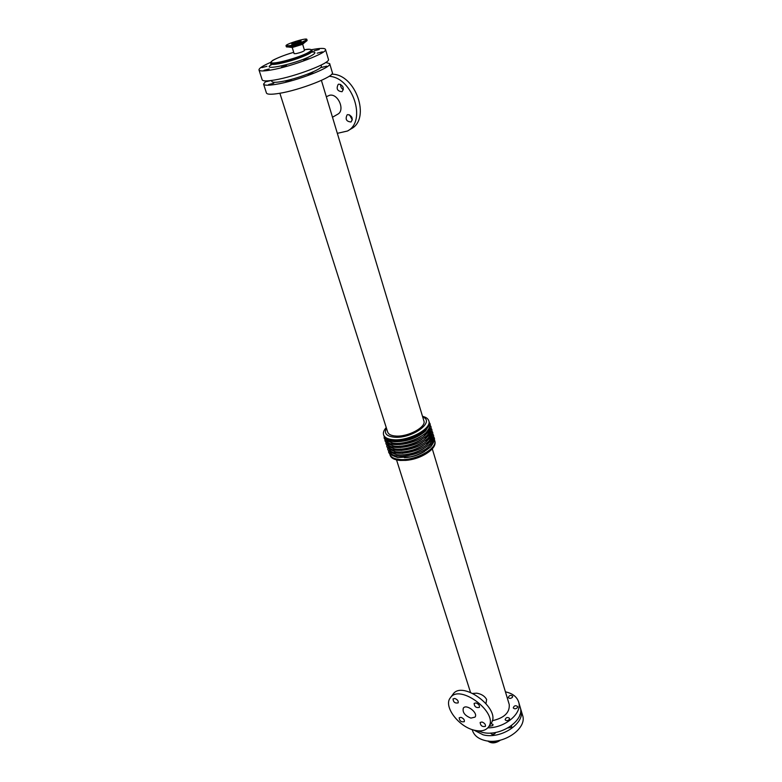 <?xml version="1.0" encoding="UTF-8"?>
<svg xmlns="http://www.w3.org/2000/svg" width="782" height="782" viewBox="0 0 782 782"><rect width="100%" height="100%" fill="white"/><g stroke="black" fill="none" stroke-linecap="round" stroke-linejoin="round"><path stroke-width="1.17" d="M302.663 44.271L304.53 50.439C303.543 51.465 300.747 52.531 296.134 53.626L294.12 53.655L292.224 47.497M340.639 84.378C340.463 86.743 341.382 88.503 343.376 89.656M338.968 84.124C343.278 85.521 344.305 88.063 342.057 91.719C337.306 91.191 336.035 88.747 338.225 84.378L338.968 84.124M349.515 114.827L352.33 119.871M347.951 114.583C352.154 115.941 353.19 118.405 351.079 121.972C346.397 121.591 345.067 119.226 347.11 114.876L347.951 114.583M475.945 702.93C478.672 704.015 479.806 705.501 479.356 707.387C476.17 708.042 474.42 706.713 474.117 703.389L475.945 702.93M460.95 717.338C463.599 718.423 464.713 719.87 464.293 721.688C461.214 722.285 459.503 720.975 459.181 717.759L460.95 717.338M454.782 698.463C457.48 699.548 458.594 701.024 458.144 702.891C455.007 703.477 453.296 702.148 453.022 698.893L454.782 698.463M481.995 722.001C484.674 723.086 485.808 724.543 485.387 726.38C482.259 727.035 480.51 725.725 480.148 722.451L481.995 722.001M291.217 80.272L285.958 81.582L291.217 80.272M286.691 65.805L281.422 67.144L286.691 65.805M271.119 80.526L266.359 81.651L267.591 80.869M266.936 66.314L261.843 67.623L266.936 66.314M326.671 66.177L321.441 67.467L326.671 66.177M322.409 51.847L317.16 53.166L322.409 51.847M313.396 73.107L308.118 74.417L313.396 73.107M309.007 58.621L303.699 59.96L309.007 58.621M273.778 83.254L268.617 84.554L273.778 83.254M269.223 68.963L264.033 70.292L269.223 68.963M319.222 49.501L314.061 50.81L319.222 49.501M490.92 723.526L493.002 724.435L492.768 725.579L488.936 726.37M495.456 732.48L495.182 733.291C493.501 734.767 492.103 734.855 490.988 733.545L490.959 733.008M517.44 707.632C515.758 709.088 514.361 709.166 513.246 707.866C514.155 705.559 515.631 705.129 517.664 706.566L517.44 707.632M519.991 714.533L519.707 715.364M509.346 719.46C507.645 720.936 506.237 721.014 505.113 719.694C506.022 717.338 507.508 716.899 509.571 718.355L509.346 719.46M511.575 725.569L511.692 727.192L507.88 727.993M478.31 731.043L476.385 730.632M512.464 697.251C510.793 698.678 509.414 698.756 508.32 697.495C509.229 695.247 510.685 694.817 512.679 696.215L512.464 697.251M302.556 44.33L292.341 47.477M293.514 43.958L291.686 44.017C291.227 43.303 301.138 40.253 301.158 41.094C300.249 41.993 297.698 42.951 293.514 43.958M290.014 45.649L286.036 45.767C285.039 44.212 306.759 37.507 306.818 39.354C304.814 41.338 299.213 43.44 290.014 45.649M487.743 740.984C491.389 743.75 495.612 743.467 500.412 740.153M332.487 117.241L337.677 114.25C345.37 110.487 338.254 93.361 329.701 95.238L326.309 96.714M337.335 133.341L347.491 131.014C366.983 121.347 352.809 77.467 329.154 76.284M347.491 131.014L351.128 128.825C371.137 118.903 355.693 73.85 331.734 74.173M472.934 693.419L476.795 693.194C481.419 693.996 484.693 696.078 486.619 699.44L486.013 703.389M470.911 718.111C464.831 715.638 462.309 712.314 463.315 708.13C466.199 703.546 478.467 712.92 475.026 717.104L470.911 718.111M450.344 697.827L453.003 694.269C462.328 679.47 502.083 709.685 491.037 723.35L488.476 727.025C485.759 730.564 481.213 731.669 474.85 730.329C458.956 727.26 443.052 706.293 450.344 697.827C459.64 683.048 499.512 713.38 488.476 727.025M434.245 439.464L434.958 441.419C435.828 445.466 432.72 449.679 425.613 454.049L424.616 454.635C418.878 457.871 412.71 459.787 406.141 460.354L400.159 460.451C394.558 459.953 391.215 458.232 390.15 455.3L389.632 453.277M422.71 416.992C435.652 421.615 412.153 438.81 394.529 437.216C386.464 436.356 383.767 433.355 386.455 428.213M279.878 93.254L387.696 432.104C388.527 434.401 391.215 435.711 395.741 436.043C407.96 437.128 426.532 427.05 423.883 420.902L321.402 80.399M422.505 416.327C425.995 417.158 428.096 418.653 428.8 420.824C432.123 428.497 408.869 441.136 393.6 439.748C387.97 439.318 384.627 437.676 383.591 434.821C382.945 432.632 383.835 430.208 386.24 427.549M428.8 420.824L429.093 421.791C432.417 429.474 409.182 442.123 393.913 440.725C388.283 440.295 384.94 438.643 383.894 435.779L383.591 434.821M433.248 438.448C433.541 440.618 432.456 442.974 430.002 445.515C420.716 455.789 392.72 460.129 389.876 451.869M434.675 440.471C438.057 448.36 415.056 461.077 399.856 459.493C394.245 458.995 390.912 457.284 389.837 454.342M425.613 454.049C419.201 457.675 412.329 459.796 404.998 460.432M520.45 708.365L520.88 709.587C525.944 722.773 501.067 739.694 483.149 734.826L473.882 730.095M520.88 709.587L522.562 715.237C527.635 728.492 502.846 745.412 484.948 740.495C478.398 738.834 474.273 735.579 472.563 730.711L472.201 729.586M311.588 49.696C320.102 48.083 324.726 47.976 325.478 49.393C328.078 52.697 292.087 66.45 271.315 69.95C263.7 71.27 259.595 71.279 258.998 69.969C258.813 68.386 262.693 65.854 270.621 62.374M325.478 49.393L328.42 59.324C331.069 62.834 295.254 76.675 274.521 79.999C266.916 81.269 262.801 81.211 262.185 79.832L258.998 69.969M321.05 65.141L321.353 66.138C323.308 68.845 296.691 79.178 281.188 81.631C275.45 82.579 272.341 82.521 271.862 81.455L271.55 80.468M325.752 62.472L329.691 63.625C332.36 67.223 296.632 81.093 275.909 84.348C268.304 85.59 264.189 85.512 263.563 84.094L266.163 80.917M329.691 63.625L332.35 72.609C335.067 76.382 299.496 90.321 278.803 93.429C271.207 94.622 267.092 94.485 266.437 93.009L263.563 84.094M432.29 448.848L509.238 704.504C509.874 712.617 504.214 718.023 492.259 720.721M505.436 691.845C512.454 693.36 516.853 696.713 518.613 701.913C522.679 713.018 505.221 728.013 487.831 727.827M518.613 701.913L520.157 707.114C525.211 720.281 500.294 737.191 482.357 732.353L477.782 730.808M307.737 53.459C310.689 51.964 312.096 50.869 311.94 50.175C310.708 49.022 308.176 48.914 304.354 49.833C312.556 48.601 313.523 49.677 307.267 53.078C298.323 57.624 277.434 63.508 272.263 62.961C266.613 62.609 279.262 56.421 293.719 52.355C283.68 55.023 272.977 59.921 272.283 60.722L270.611 62.971C270.992 63.782 273.573 63.753 278.363 62.902C289.174 60.664 298.959 57.516 307.737 53.459M311.94 50.175L312.204 51.045C312.36 51.739 310.953 52.834 308 54.329C299.232 58.396 289.448 61.543 278.646 63.772C273.847 64.632 271.266 64.652 270.885 63.841L270.777 65.199L271.843 64.359M270.992 63.332L271.422 62.824M311.187 50.517L311.832 50.683M302.869 44.115L291.96 47.477M306.974 40.693L304.912 42.296L290.552 46.91L286.652 46.969M306.818 39.354L307.111 40.351L304.99 41.935L290.317 46.646L286.339 46.764L286.036 45.767M488.838 741.101C491.634 742.48 494.762 742.323 498.222 740.622M488.251 741.043C491.428 742.939 495.055 742.734 499.112 740.446M428.888 425.183L425.564 431.029C417.187 438.125 406.943 441.693 394.822 441.742C390.531 441.439 387.589 440.354 385.976 438.467M420.99 436.473C414.245 440.774 406.875 443.052 398.869 443.316M429.738 427.119C429.953 429.22 428.859 431.488 426.444 433.942C417.168 444.01 389.407 448.487 386.367 440.54M421.713 439.494C415.076 443.687 407.833 445.926 399.983 446.219M430.608 430.022C430.814 432.123 429.719 434.401 427.314 436.845C418.077 446.923 390.365 451.39 387.295 443.423M422.427 442.504C415.897 446.59 408.791 448.79 401.098 449.103M431.469 432.915C431.674 435.017 430.579 437.294 428.194 439.738C418.976 449.836 391.332 454.274 388.214 446.297M423.13 445.505C416.718 449.484 409.748 451.644 402.212 451.976M432.329 435.799C432.524 437.91 431.439 440.188 429.064 442.632C419.875 452.729 392.29 457.157 389.143 449.171M423.834 448.506C417.539 452.377 410.706 454.489 403.326 454.85M397.07 441.703L398.517 440.677M398.292 440.97L398.81 440.657M419.543 434.235L420.139 434.206M424.528 451.497C418.35 455.251 411.664 457.323 404.441 457.714M312.741 51.905C316.29 52.081 315.488 53.508 310.327 56.206C295.86 63.782 260.856 71.367 270.924 64.847M273.045 63.557L274.257 62.931M308.91 52.208L310.268 52.042M270.611 62.971L270.885 63.841M302.38 44.486L307.111 40.351M292.566 47.507L286.339 46.764M429.279 422.876C431.175 423.952 430.208 427.109 426.385 432.358C416.679 441.146 400.423 444.459 393.278 443.15C386.2 441.019 383.229 438.898 384.353 436.786M429.963 425.476C432.084 426.561 431.185 429.826 427.265 435.261C417.197 444.352 400.58 447.49 393.551 445.955C386.748 443.599 383.982 441.38 385.262 439.308M399.622 444.645C388.605 443.805 390.345 440.647 389.915 440.149M426.698 432.035L424.323 435.398M430.823 428.36C432.945 429.396 432.055 432.661 428.135 438.164C418.116 447.265 401.43 450.383 394.519 448.848C387.764 446.571 384.979 444.352 386.171 442.182M400.726 447.539C396.924 447.509 394.216 446.923 392.623 445.779M427.549 434.968L425.193 438.291M431.693 431.234C433.795 432.309 432.905 435.584 429.005 441.058C425.095 444.675 419.817 447.607 413.189 449.865C406.64 451.771 400.834 452.416 395.77 451.791C388.625 449.396 385.731 447.138 387.09 445.036M401.84 450.422C397.93 450.403 395.184 449.826 393.571 448.682M428.389 437.9L426.073 441.185M432.554 434.098C434.655 435.173 433.766 438.458 429.885 443.941C425.995 447.548 420.745 450.481 414.147 452.739C407.618 454.655 401.821 455.3 396.757 454.674C389.573 452.289 386.65 450.021 387.999 447.891M402.945 453.296C398.967 453.296 396.161 452.719 394.529 451.566M429.24 440.823L426.943 444.059M433.404 436.962C435.496 438.096 434.606 441.38 430.745 446.815C424.626 451.918 417.862 455.251 410.452 456.825L397.794 457.558C390.511 455.163 387.549 452.886 388.908 450.735M311.705 52.013L313.064 52.111L312.204 51.045M396.542 459.914L470.5 692.373"/></g></svg>
